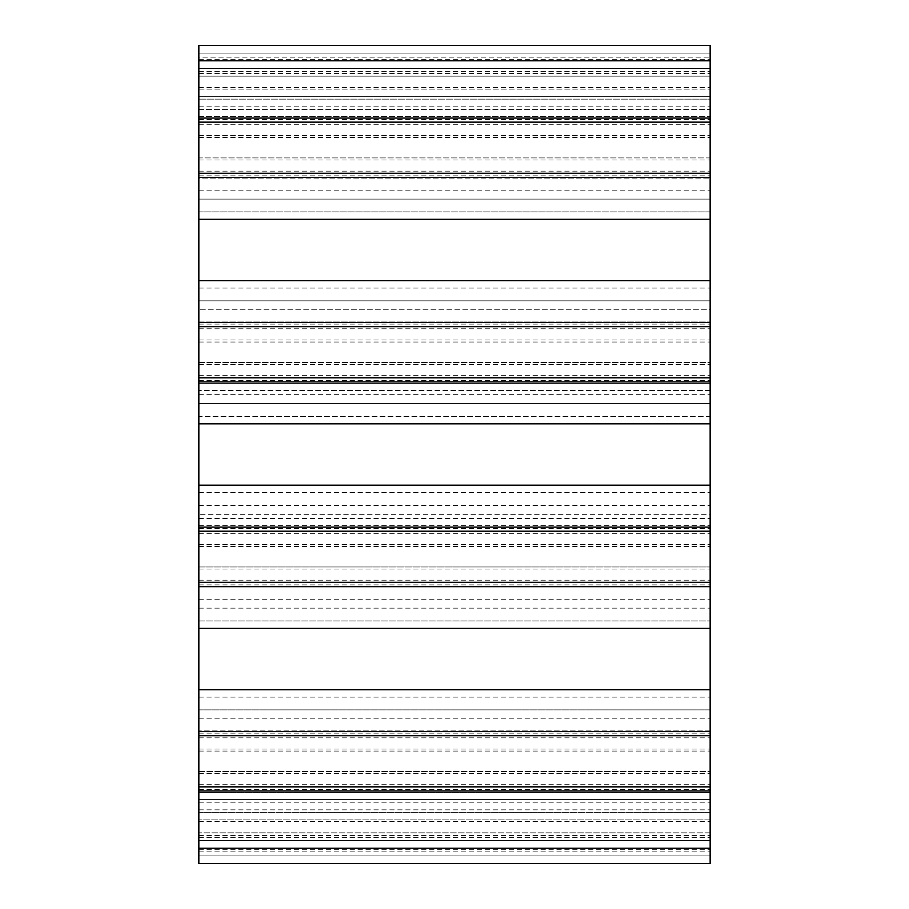 <?xml version="1.0" encoding="UTF-8"?>
<svg xmlns="http://www.w3.org/2000/svg" width="909" height="909" viewBox="0 0 909 909"><rect width="100%" height="100%" fill="white"/><g stroke="black" fill="none" stroke-linecap="round" stroke-linejoin="round"><path stroke-width="0.68" stroke-dasharray="4.54 3.41" d="M198.844 848.211L710.156 848.211L710.156 840.541L198.844 840.541L710.156 840.541L198.844 840.541L710.156 840.541L710.156 802.192L710.156 855.88L198.844 855.88L710.156 855.88L710.156 851.847L710.156 855.88L198.844 855.88L710.156 855.88L710.156 832.849L198.844 832.849L710.156 832.849L710.156 799.613L198.844 799.613L710.156 799.613L710.156 819.873L198.844 819.873L710.156 819.873L710.156 832.849L198.844 832.849L710.156 832.849L710.156 855.88L198.844 855.88L710.156 855.88L710.156 863.55L710.156 848.211L710.156 855.88L198.844 855.88L198.844 802.192L198.844 855.88L710.156 855.88L710.156 863.55L198.844 863.55L710.156 863.55L198.844 863.55L198.844 135.452L198.844 157.927L710.156 157.927L710.156 137.498L710.156 159.973L710.156 157.927L198.844 157.927L198.844 175.835L198.844 171.153L198.844 173.278L710.156 173.278L710.156 45.45L710.156 76.151L710.156 45.45L198.844 45.45L710.156 45.45L198.844 45.45L198.844 53.12L710.156 53.12L710.156 99.138L710.156 53.12L198.844 53.12L198.844 45.45L198.844 68.459L710.156 68.459L198.844 68.459L198.844 106.808L198.844 53.12L710.156 53.12L198.844 53.12L198.844 76.151L710.156 76.151L710.156 89.127L710.156 76.151L198.844 76.151L198.844 53.12L198.844 60.789L710.156 60.789M710.156 848.211L710.156 790.944L198.844 790.944L710.156 790.944L710.156 786.853L198.844 786.853L198.844 784.717L198.844 789.41L198.844 733.165L198.844 789.41L198.844 784.717L198.844 786.853L710.156 786.853L710.156 812.669L198.844 812.669L710.156 812.669L710.156 792.409L198.844 792.409L198.844 812.669L198.844 786.853L198.844 792.409L710.156 792.409L710.156 730.166L198.844 730.166L710.156 730.166L710.156 709.895L198.844 709.895L710.156 709.895L710.156 735.722L198.844 735.722L198.844 709.895L198.844 735.722L710.156 735.722L710.156 731.631L198.844 731.631L710.156 731.631L710.156 689.704L198.844 689.704L710.156 689.704L710.156 628.346L198.844 628.346L710.156 628.346L710.156 586.419L198.844 586.419L710.156 586.419L710.156 582.328L198.844 582.328L198.844 608.155L198.844 505.381L198.844 566.977L710.156 566.977L710.156 528.64L710.156 569.023L710.156 566.977L198.844 566.977L198.844 584.885L198.844 580.203L198.844 582.328L710.156 582.328L710.156 608.155L710.156 159.973L710.156 175.835L710.156 171.153L710.156 173.278L198.844 173.278L198.844 199.105L710.156 199.105L198.844 199.105L710.156 199.105L198.844 199.105L198.844 178.834L710.156 178.834L198.844 178.834L198.844 116.591L710.156 116.591L198.844 116.591L198.844 122.147L710.156 122.147L710.156 137.498L710.156 119.59L710.156 124.283L710.156 122.147L198.844 122.147L198.844 96.331L710.156 96.331L198.844 96.331L198.844 116.591L198.844 96.331L710.156 96.331L198.844 96.331L198.844 122.147L198.844 118.056L710.156 118.056L198.844 118.056L198.844 60.789M198.844 771.502L710.156 771.502L710.156 733.165L710.156 773.548L710.156 771.502L198.844 771.502M198.844 362.452L710.156 362.452L710.156 324.115L710.156 364.498L710.156 362.452L198.844 362.452L198.844 380.36L198.844 375.667L198.844 377.803L710.156 377.803L710.156 403.619L710.156 364.498L710.156 380.36L710.156 375.667L710.156 377.803L198.844 377.803L710.156 377.803L198.844 377.803L198.844 383.359L710.156 383.359L198.844 383.359L198.844 403.619L710.156 403.619L198.844 403.619L710.156 403.619L198.844 403.619L198.844 362.452M198.844 322.581L710.156 322.581M198.844 280.654L710.156 280.654M198.844 219.296L710.156 219.296M198.844 177.369L710.156 177.369M198.844 89.127L710.156 89.127L710.156 109.387L710.156 89.127L198.844 89.127L198.844 76.151L710.156 76.151L198.844 76.151L198.844 109.387L710.156 109.387L198.844 109.387L198.844 89.127M198.844 118.056L710.156 118.056M198.844 122.147L710.156 122.147L198.844 122.147L198.844 124.283L198.844 122.147M198.844 173.278L710.156 173.278L198.844 173.278M198.844 326.672L710.156 326.672L710.156 300.845L710.156 328.797L710.156 326.672L198.844 326.672L710.156 326.672L198.844 326.672L198.844 300.845L710.156 300.845L198.844 300.845L710.156 300.845L198.844 300.845L198.844 321.116L710.156 321.116L198.844 321.116L198.844 342.023L198.844 326.672M198.844 381.894L710.156 381.894M198.844 423.821L710.156 423.821M198.844 485.179L710.156 485.179M198.844 527.106L710.156 527.106M198.844 531.197L710.156 531.197L710.156 505.381L710.156 533.333L710.156 531.197L198.844 531.197M198.844 505.381L710.156 505.381L198.844 505.381M198.844 525.641L710.156 525.641L198.844 525.641M198.844 587.884L710.156 587.884L710.156 608.155L710.156 582.328L710.156 587.884L198.844 587.884M198.844 608.155L710.156 608.155L198.844 608.155M198.844 790.944L710.156 790.944M198.844 786.853L710.156 786.853L710.156 812.669L710.156 773.548L710.156 789.41L710.156 784.717L710.156 786.853L198.844 786.853M198.844 812.669L710.156 812.669L198.844 812.669M710.156 730.166L710.156 709.895L710.156 730.166M198.844 709.895L710.156 709.895L198.844 709.895M198.844 735.722L710.156 735.722L710.156 737.847L710.156 735.722L198.844 735.722M198.844 731.631L710.156 731.631M198.844 689.704L710.156 689.704M198.844 628.346L710.156 628.346M198.844 586.419L710.156 586.419M198.844 582.328L710.156 582.328L710.156 580.203L710.156 584.885L710.156 569.023L710.156 584.885L710.156 580.203L710.156 582.328L198.844 582.328M198.844 135.452L198.844 119.59L198.844 135.452L710.156 135.452L198.844 135.452M198.844 57.153L198.844 106.808L198.844 53.12L198.844 57.153L710.156 57.153L198.844 57.153M198.844 620.927L198.844 718.849L198.844 599.201L198.844 620.927L710.156 620.927L710.156 718.849L710.156 599.201L710.156 620.927L198.844 620.927M198.844 211.877L198.844 309.799L198.844 190.151L198.844 211.877L710.156 211.877L710.156 288.073L710.156 190.151L710.156 211.877L198.844 211.877M198.844 416.402L198.844 518.437L198.844 390.563L198.844 416.402L710.156 416.402L710.156 492.598L710.156 394.676L710.156 416.402L198.844 416.402M710.156 99.138L710.156 73.572L710.156 106.808L710.156 99.138L198.844 99.138L710.156 99.138M710.156 309.799L710.156 288.073L710.156 309.799L198.844 309.799L710.156 309.799M710.156 390.563L710.156 394.676L710.156 390.563L198.844 390.563L710.156 390.563M710.156 514.324L710.156 492.598L710.156 518.437L710.156 514.324L198.844 514.324L710.156 514.324M198.844 324.115L710.156 324.115L198.844 324.115M198.844 328.797L710.156 328.797L198.844 328.797M198.844 339.977L710.156 339.977L198.844 339.977M198.844 342.023L710.156 342.023L198.844 342.023M198.844 364.498L710.156 364.498L198.844 364.498M198.844 380.36L710.156 380.36L198.844 380.36M198.844 375.667L710.156 375.667L198.844 375.667M198.844 394.676L710.156 394.676L198.844 394.676M198.844 492.598L710.156 492.598L198.844 492.598M198.844 518.437L710.156 518.437L198.844 518.437M198.844 821.372L710.156 821.372L198.844 821.372M198.844 835.428L710.156 835.428L198.844 835.428M198.844 737.847L710.156 737.847L198.844 737.847M198.844 733.165L710.156 733.165L198.844 733.165M198.844 749.027L710.156 749.027L198.844 749.027M198.844 751.073L710.156 751.073L198.844 751.073M198.844 773.548L710.156 773.548L198.844 773.548M198.844 789.41L710.156 789.41L198.844 789.41M198.844 784.717L710.156 784.717L198.844 784.717M198.844 288.073L710.156 288.073L198.844 288.073M198.844 190.151L710.156 190.151L198.844 190.151M198.844 211.888L710.156 211.888L198.844 211.888M198.844 533.333L710.156 533.333L198.844 533.333M198.844 528.64L710.156 528.64L198.844 528.64M198.844 544.502L710.156 544.502L198.844 544.502M198.844 546.548L710.156 546.548L198.844 546.548M198.844 569.023L710.156 569.023L198.844 569.023M198.844 584.885L710.156 584.885L198.844 584.885M198.844 580.203L710.156 580.203L198.844 580.203M198.844 599.201L710.156 599.201L198.844 599.201M198.844 697.112L710.156 697.112L198.844 697.112M198.844 718.849L710.156 718.849L198.844 718.849M198.844 697.123L710.156 697.123L198.844 697.123M198.844 53.12L710.156 53.12L198.844 53.12M198.844 68.459L710.156 68.459L198.844 68.459M198.844 87.628L710.156 87.628L198.844 87.628M198.844 73.572L710.156 73.572L198.844 73.572M198.844 137.498L710.156 137.498L198.844 137.498M198.844 119.59L710.156 119.59L198.844 119.59M198.844 124.283L710.156 124.283L198.844 124.283M198.844 159.973L710.156 159.973L198.844 159.973M198.844 175.835L710.156 175.835L198.844 175.835M198.844 171.153L710.156 171.153L198.844 171.153M198.844 809.862L710.156 809.862L198.844 809.862M198.844 851.847L710.156 851.847L198.844 851.847M198.844 849.324L710.156 849.324L198.844 849.324M198.844 837.587L710.156 837.587L198.844 837.587M198.844 59.676L710.156 59.676L198.844 59.676M198.844 71.413L710.156 71.413L198.844 71.413M198.844 802.192L710.156 802.192L198.844 802.192M198.844 106.808L710.156 106.808L198.844 106.808"/><path stroke-width="1.36" d="M198.844 60.789L710.156 60.789L710.156 45.45L198.844 45.45L198.844 322.581L710.156 322.581L710.156 863.55L198.844 863.55L198.844 848.211L710.156 848.211M198.844 322.581L198.844 326.672L710.156 326.672M198.844 280.654L710.156 280.654L710.156 322.581M198.844 219.296L710.156 219.296L710.156 280.654M198.844 177.369L710.156 177.369L710.156 219.296M198.844 173.278L710.156 173.278L710.156 177.369M198.844 122.147L710.156 122.147L710.156 173.278M198.844 118.056L710.156 118.056L710.156 122.147M710.156 60.789L710.156 118.056M198.844 326.672L198.844 790.944L710.156 790.944M198.844 790.944L198.844 848.211M198.844 786.853L710.156 786.853M198.844 735.722L710.156 735.722M198.844 731.631L710.156 731.631M198.844 689.704L710.156 689.704M198.844 628.346L710.156 628.346M198.844 586.419L710.156 586.419M198.844 582.328L710.156 582.328M198.844 531.197L710.156 531.197M198.844 527.106L710.156 527.106M198.844 485.179L710.156 485.179M198.844 423.821L710.156 423.821M198.844 381.894L710.156 381.894M198.844 377.803L710.156 377.803"/></g></svg>
